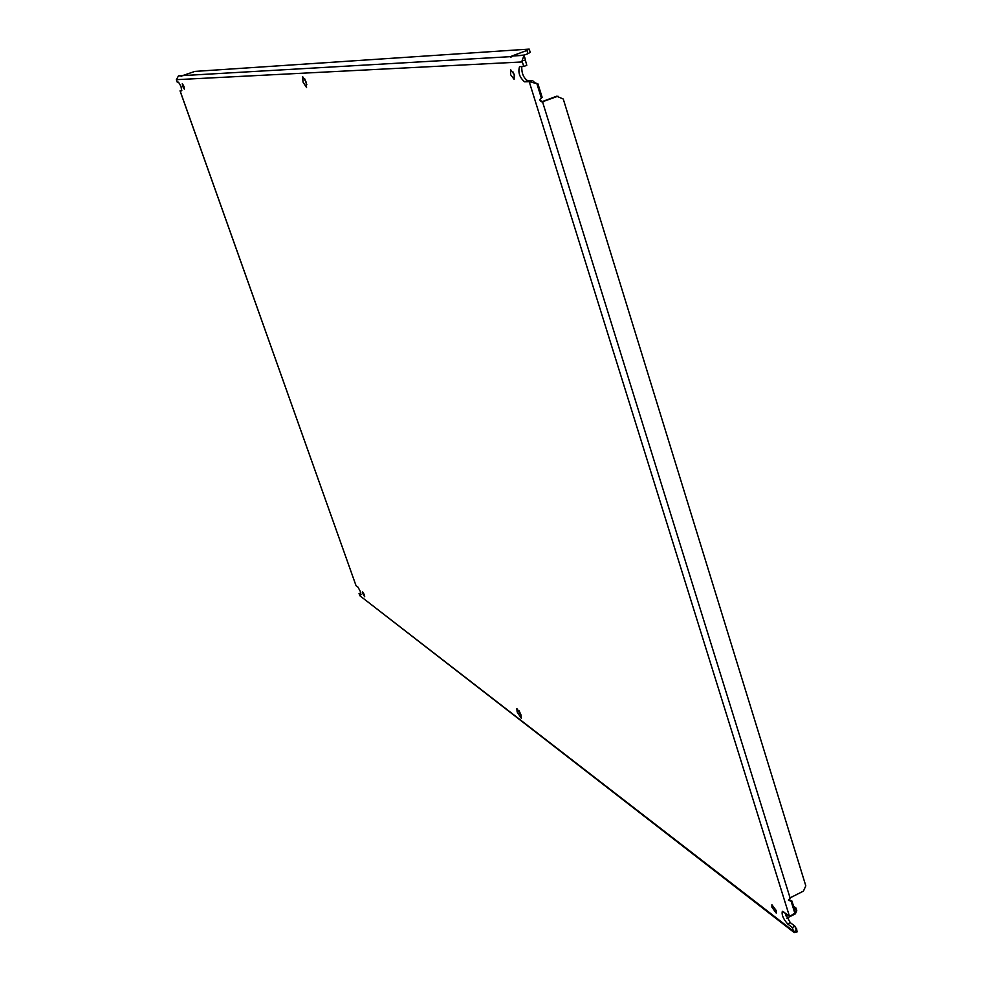 <?xml version="1.0" encoding="UTF-8"?>
<svg xmlns="http://www.w3.org/2000/svg" width="982" height="982" viewBox="0 0 982 982"><rect width="100%" height="100%" fill="white"/><g stroke="black" fill="none" stroke-linecap="round" stroke-linejoin="round"><path stroke-width="1.47" d="M360.701 594.773L360.59 591.925L358 587.162L356.036 585.677L180.099 90.872L181.67 90.823L181.019 86.477L178.528 82.169L177.263 82.23L176.355 79.677L522.326 61.94L523.737 66.457L519.527 66.69C517.87 72.373 519.552 77.406 524.572 81.801L529.212 81.678L789.368 915.997L782.335 911.333C781.488 914.708 783.255 918.919 787.662 923.952L792.314 927.548L793.444 931.145L359.842 595.73L359.044 593.496L361.18 594.564M183.953 86.367L182.308 83.593L182.726 86.416L184.37 89.178L183.953 86.367M364.42 594.859L362.53 591.716L362.812 593.619L364.703 596.761L364.42 594.859M514.224 74.509L510.701 69.796L510.591 74.644L514.114 79.346L514.224 74.509M513.218 72.103L514.58 75.933M776.246 910.584L771.913 904.753L771.913 907.258L776.246 913.088L776.246 910.584M306.102 81.985L302.579 76.547L303.033 82.095L306.556 87.521L306.102 81.985M304.58 78.511L306.838 84.734M521 714.896L516.839 708.538L517.133 711.938L521.307 718.296L521 714.896M519.097 710.784L521.074 715.117M180.099 90.872L181.879 90.221M180.037 90.86L356.036 585.677M359.044 593.496L360.91 592.944M359.842 595.73L794.278 932.618M796.144 929.905L797.077 931.906L794.303 932.642L793.444 931.145M792.314 927.548L794.941 926.21L796.206 930.101L793.861 932.041M784.544 912.315L790.277 922.626L794.941 926.21M789.368 915.997L790.044 916.353L794.769 913.002L791.111 901.243L788.497 900.224L790.841 897.487L803.436 891.116L805.805 885.85L563.263 99.022L556.647 96.211L541.806 101.76M557.96 96.199L542.518 101.772L539.584 99.919L542.125 97.292L537.976 83.924L529.212 81.678M521.761 66.543C521.565 73.208 523.516 77.909 527.604 80.671L532.465 80.512L529.826 81.604M523.737 66.457L526.782 65.328L524.069 55.323L513.267 55.962L510.542 57.3L511.806 56.048L526.929 50.438L527.935 53.703L524.351 55.029M522.326 61.94L522.093 60.675L525.296 60.393M511.966 56.575L182.566 75.614L181.142 76.387L182.063 75.639L178.503 75.847L176.355 79.677M522.093 60.675L524.069 55.323L525.1 58.638M786.815 918.195L795.359 913.849L796.783 910.658L795.972 908.055L793.566 906.251M797.077 931.906L796.574 928.53L795.383 927.609M788.73 899.451L791.946 901.034L795.297 911.824L794.769 913.002M532.465 80.512L535.153 83.04M541.548 101.772L542.518 101.772L790.129 898.064M539.719 99.526L540.53 101.281L542.027 101.772M182.124 75.798L178.503 75.847M182.566 75.614L194.829 71.416L529.212 49.1L526.929 50.438M513.267 55.962L524.597 55.017M795.359 913.849L794.966 912.573M794.892 910.486L795.972 908.055M785.625 915.776L787.699 914.721M795.776 928.911L796.574 928.53M789.602 900.113L791.946 901.034M529.212 49.1L530.219 52.353L527.935 53.703M787.662 923.952L790.277 922.626M541.303 97.856L536.773 83.286M524.572 81.801L527.604 80.671M543.488 101.662L542.199 101.662M535.976 83.163L534.785 82.734"/></g></svg>
